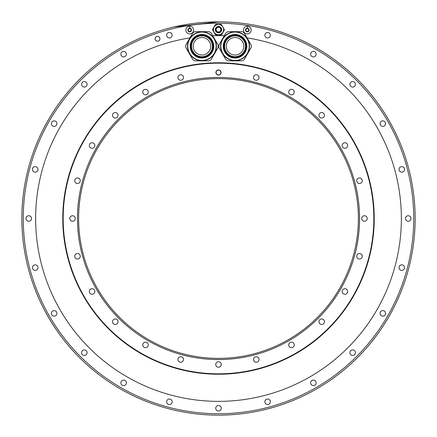 <?xml version="1.0" encoding="UTF-8"?>
<svg xmlns="http://www.w3.org/2000/svg" width="437" height="437" viewBox="0 0 437 437"><rect width="100%" height="100%" fill="white"/><g stroke="black" fill="none" stroke-linecap="round" stroke-linejoin="round"><path stroke-width="0.66" d="M244.152 59.678L251.22 47.436A16.218 16.218 0 0 0 251.22 45.082L244.152 32.841A16.218 16.218 0 0 0 242.114 31.661L227.972 31.661A16.218 16.218 0 0 0 225.934 32.841L218.866 45.082A16.218 16.218 0 0 0 218.866 47.436L225.934 59.678A16.218 16.218 0 0 0 227.972 60.858L242.114 60.858A16.218 16.218 0 0 0 244.152 59.678M247.544 39.04A14.432 14.432 0 0 0 227.824 33.758A14.432 14.432 0 0 0 222.542 53.478A14.432 14.432 0 0 0 242.262 58.76A14.432 14.432 0 0 0 247.544 39.04A14.432 14.432 0 0 0 227.824 33.758A14.432 14.432 0 0 0 222.542 53.478A14.432 14.432 0 0 0 242.262 58.76A14.432 14.432 0 0 0 247.544 39.04M244.174 40.991A10.543 10.543 0 0 1 240.312 55.39A10.543 10.543 0 0 1 225.913 51.528A10.543 10.543 0 0 1 229.775 37.129A10.543 10.543 0 0 1 244.174 40.991M240.263 55.297A10.439 10.439 0 0 0 244.081 41.04A10.439 10.439 0 0 0 229.824 37.221A10.439 10.439 0 0 0 226.005 51.479A10.439 10.439 0 0 0 240.263 55.297M243.802 46.256A8.756 8.756 0 0 0 235.04 37.5A8.756 8.756 0 0 0 226.284 46.256A8.756 8.756 0 0 0 235.04 55.018A8.756 8.756 0 0 0 243.802 46.256M62.764 218.5A155.736 155.736 0 0 0 218.5 374.236A155.736 155.736 0 0 0 374.236 218.5A155.736 155.736 0 0 0 218.5 62.764A155.736 155.736 0 0 0 62.764 218.5M252.154 24.751A196.65 196.65 0 0 0 22.577 235.39A196.65 196.65 0 0 0 218.5 415.15A196.65 196.65 0 0 0 414.423 235.39A196.65 196.65 0 0 0 218.5 21.85A196.65 196.65 0 0 1 252.154 24.751A196.65 196.65 0 0 0 218.5 21.85A196.65 196.65 0 0 1 252.154 24.751A196.65 196.65 0 0 0 218.5 21.85L173.964 26.957M252.154 26.176A195.246 195.246 0 0 0 55.33 325.718A195.246 195.246 0 0 0 381.67 325.718A195.246 195.246 0 0 0 252.154 26.176M310.62 54.166A2.759 2.759 0 0 0 313.378 56.925A2.759 2.759 0 0 0 316.137 54.166A2.759 2.759 0 0 0 313.378 51.408A2.759 2.759 0 0 0 310.62 54.166M349.922 84.319A2.759 2.759 0 0 0 352.681 87.078A2.759 2.759 0 0 0 355.434 84.319A2.759 2.759 0 0 0 352.681 81.566A2.759 2.759 0 0 0 349.922 84.319M380.075 123.622A2.759 2.759 0 0 0 382.834 126.38A2.759 2.759 0 0 0 385.592 123.622A2.759 2.759 0 0 0 382.834 120.863A2.759 2.759 0 0 0 380.075 123.622M399.036 169.387A2.759 2.759 0 0 0 401.789 172.145A2.759 2.759 0 0 0 404.547 169.387A2.759 2.759 0 0 0 401.789 166.628A2.759 2.759 0 0 0 399.036 169.387M405.498 218.5A2.759 2.759 0 0 0 408.256 221.259A2.759 2.759 0 0 0 411.015 218.5A2.759 2.759 0 0 0 408.256 215.741A2.759 2.759 0 0 0 405.498 218.5M399.036 267.613A2.759 2.759 0 0 0 401.789 270.372A2.759 2.759 0 0 0 404.547 267.613A2.759 2.759 0 0 0 401.789 264.855A2.759 2.759 0 0 0 399.036 267.613M380.075 313.378A2.759 2.759 0 0 0 382.834 316.137A2.759 2.759 0 0 0 385.592 313.378A2.759 2.759 0 0 0 382.834 310.62A2.759 2.759 0 0 0 380.075 313.378M349.922 352.681A2.759 2.759 0 0 0 352.681 355.434A2.759 2.759 0 0 0 355.434 352.681A2.759 2.759 0 0 0 352.681 349.922A2.759 2.759 0 0 0 349.922 352.681M310.62 382.834A2.759 2.759 0 0 0 313.378 385.592A2.759 2.759 0 0 0 316.137 382.834A2.759 2.759 0 0 0 313.378 380.075A2.759 2.759 0 0 0 310.62 382.834M264.855 401.789A2.759 2.759 0 0 0 267.613 404.547A2.759 2.759 0 0 0 270.372 401.789A2.759 2.759 0 0 0 267.613 399.036A2.759 2.759 0 0 0 264.855 401.789M215.741 408.256A2.759 2.759 0 0 0 218.5 411.015A2.759 2.759 0 0 0 221.259 408.256A2.759 2.759 0 0 0 218.5 405.498A2.759 2.759 0 0 0 215.741 408.256M166.628 401.789A2.759 2.759 0 0 0 169.387 404.547A2.759 2.759 0 0 0 172.145 401.789A2.759 2.759 0 0 0 169.387 399.036A2.759 2.759 0 0 0 166.628 401.789M120.863 382.834A2.759 2.759 0 0 0 123.622 385.592A2.759 2.759 0 0 0 126.38 382.834A2.759 2.759 0 0 0 123.622 380.075A2.759 2.759 0 0 0 120.863 382.834M81.566 352.681A2.759 2.759 0 0 0 84.319 355.434A2.759 2.759 0 0 0 87.078 352.681A2.759 2.759 0 0 0 84.319 349.922A2.759 2.759 0 0 0 81.566 352.681M51.408 313.378A2.759 2.759 0 0 0 54.166 316.137A2.759 2.759 0 0 0 56.925 313.378A2.759 2.759 0 0 0 54.166 310.62A2.759 2.759 0 0 0 51.408 313.378M32.453 267.613A2.759 2.759 0 0 0 35.211 270.372A2.759 2.759 0 0 0 37.964 267.613A2.759 2.759 0 0 0 35.211 264.855A2.759 2.759 0 0 0 32.453 267.613M25.985 218.5A2.759 2.759 0 0 0 28.744 221.259A2.759 2.759 0 0 0 31.502 218.5A2.759 2.759 0 0 0 28.744 215.741A2.759 2.759 0 0 0 25.985 218.5M32.453 169.387A2.759 2.759 0 0 0 35.211 172.145A2.759 2.759 0 0 0 37.964 169.387A2.759 2.759 0 0 0 35.211 166.628A2.759 2.759 0 0 0 32.453 169.387M51.408 123.622A2.759 2.759 0 0 0 54.166 126.38A2.759 2.759 0 0 0 56.925 123.622A2.759 2.759 0 0 0 54.166 120.863A2.759 2.759 0 0 0 51.408 123.622M81.566 84.319A2.759 2.759 0 0 0 84.319 87.078A2.759 2.759 0 0 0 87.078 84.319A2.759 2.759 0 0 0 84.319 81.566A2.759 2.759 0 0 0 81.566 84.319M120.863 54.166A2.759 2.759 0 0 0 123.622 56.925A2.759 2.759 0 0 0 126.38 54.166A2.759 2.759 0 0 0 123.622 51.408A2.759 2.759 0 0 0 120.863 54.166M166.628 35.211A2.759 2.759 0 0 0 169.387 37.964A2.759 2.759 0 0 0 172.145 35.211A2.759 2.759 0 0 0 169.387 32.453A2.759 2.759 0 0 0 166.628 35.211M155.069 38.811A2.431 2.431 0 0 0 157.506 41.247A2.431 2.431 0 0 0 159.937 38.811A2.431 2.431 0 0 0 157.506 36.38A2.431 2.431 0 0 0 155.069 38.811M264.855 35.211A2.759 2.759 0 0 0 267.613 37.964A2.759 2.759 0 0 0 270.372 35.211A2.759 2.759 0 0 0 267.613 32.453A2.759 2.759 0 0 0 264.855 35.211M247.058 37.882A182.863 182.863 0 0 1 371.871 318.081A182.863 182.863 0 0 1 65.129 318.081A182.863 182.863 0 0 1 189.942 37.882M212.732 35.725A182.863 182.863 0 0 1 224.268 35.725M224.274 30.18L221.859 34.365L224.274 30.18A5.801 5.801 0 0 0 224.274 29.093L224.208 28.984M216.086 24.363L220.914 24.363L216.086 24.363A5.796 5.796 0 0 0 215.141 24.909L212.726 29.093L215.141 24.909M215.141 34.365L212.726 30.18L215.141 34.365A5.796 5.796 0 0 0 216.086 34.905L220.914 34.905A5.796 5.796 0 0 0 221.859 34.365M155.113 38.811A2.393 2.393 0 0 1 157.506 36.418A2.393 2.393 0 0 1 159.898 38.811A2.393 2.393 0 0 1 157.506 41.204A2.393 2.393 0 0 1 155.113 38.811M211.066 59.678L218.134 47.436A16.218 16.218 0 0 0 218.134 45.082L211.066 32.841A16.218 16.218 0 0 0 209.028 31.661L194.886 31.661A16.218 16.218 0 0 0 192.848 32.841L185.78 45.082A16.218 16.218 0 0 0 185.78 47.436L192.848 59.678A16.218 16.218 0 0 0 194.886 60.858L209.028 60.858A16.218 16.218 0 0 0 211.066 59.678M214.458 39.04A14.432 14.432 0 0 0 194.738 33.758A14.432 14.432 0 0 0 189.456 53.478A14.432 14.432 0 0 0 209.176 58.76A14.432 14.432 0 0 0 214.458 39.04A14.432 14.432 0 0 0 194.738 33.758A14.432 14.432 0 0 0 189.456 53.478A14.432 14.432 0 0 0 209.176 58.76A14.432 14.432 0 0 0 214.458 39.04M211.087 40.991A10.543 10.543 0 0 1 207.225 55.39A10.543 10.543 0 0 1 192.826 51.528A10.543 10.543 0 0 1 196.688 37.129A10.543 10.543 0 0 1 211.087 40.991M207.176 55.297A10.439 10.439 0 0 0 210.995 41.04A10.439 10.439 0 0 0 196.737 37.221A10.439 10.439 0 0 0 192.919 51.479A10.439 10.439 0 0 0 207.176 55.297M210.716 46.256A8.756 8.756 0 0 0 201.96 37.5A8.756 8.756 0 0 0 193.198 46.256A8.756 8.756 0 0 0 201.96 55.018A8.756 8.756 0 0 0 210.716 46.256M224.279 30.12A5.796 5.796 0 0 0 224.296 29.694M224.296 29.579A5.796 5.796 0 0 0 224.279 29.148M220.914 34.905L216.086 34.905M212.726 29.093A5.796 5.796 0 0 0 212.726 30.18M221.859 24.909A5.796 5.796 0 0 0 220.914 24.363M223.689 29.634A5.189 5.189 0 0 1 218.5 34.823A5.189 5.189 0 0 1 213.311 29.634A5.189 5.189 0 0 1 218.5 24.445A5.189 5.189 0 0 1 223.689 29.634A5.189 5.189 0 0 1 218.5 34.823A5.189 5.189 0 0 1 213.311 29.634M221.013 29.634A2.513 2.513 0 0 1 218.5 32.147A2.513 2.513 0 0 1 215.987 29.634A2.513 2.513 0 0 1 218.5 27.121A2.513 2.513 0 0 1 221.013 29.634M220.854 29.634A2.354 2.354 0 0 0 218.5 27.285A2.354 2.354 0 0 0 216.146 29.634A2.354 2.354 0 0 0 218.5 31.988A2.354 2.354 0 0 0 220.854 29.634M189.745 33.895A3.851 3.851 0 0 1 185.862 30.077A3.851 3.851 0 0 1 189.68 26.187A3.851 3.851 0 0 1 193.564 30.006A3.851 3.851 0 0 1 189.745 33.895M190.608 28.454A1.824 1.824 0 0 1 189.729 31.863A1.824 1.824 0 0 1 188.811 31.628A0.366 0.366 0 0 0 189.259 31.557A0.639 0.639 0 0 1 190.188 31.551A0.366 0.366 0 0 0 190.8 31.191A0.639 0.639 0 0 1 191.259 30.382A0.366 0.366 0 0 0 191.253 29.672A0.639 0.639 0 0 1 190.783 28.869A0.366 0.366 0 0 0 190.166 28.52A0.639 0.639 0 0 1 189.232 28.531A0.366 0.366 0 0 0 188.784 28.471A1.824 1.824 0 0 1 190.608 28.454M188.167 29.7A0.639 0.639 0 0 0 188.62 28.891A0.366 0.366 0 0 1 188.784 28.471A1.824 1.824 0 0 0 187.888 30.055A0.366 0.366 0 0 0 188.172 30.41A0.639 0.639 0 0 1 188.642 31.207A0.366 0.366 0 0 0 188.811 31.628A1.824 1.824 0 0 1 187.888 30.055A0.366 0.366 0 0 1 188.167 29.7M247.32 33.895A3.851 3.851 0 0 1 243.436 30.077A3.851 3.851 0 0 1 247.255 26.187A3.851 3.851 0 0 1 251.138 30.006A3.851 3.851 0 0 1 247.32 33.895M248.189 28.454A1.824 1.824 0 0 1 247.304 31.863A1.824 1.824 0 0 1 246.392 31.628A0.366 0.366 0 0 0 246.834 31.557A0.639 0.639 0 0 1 247.768 31.551A0.366 0.366 0 0 0 248.38 31.191A0.639 0.639 0 0 1 248.833 30.382A0.366 0.366 0 0 0 248.828 29.672A0.639 0.639 0 0 1 248.358 28.869A0.366 0.366 0 0 0 247.741 28.52A0.639 0.639 0 0 1 246.812 28.531A0.366 0.366 0 0 0 246.364 28.471A1.824 1.824 0 0 1 248.189 28.454M245.741 29.7A0.639 0.639 0 0 0 246.2 28.891A0.366 0.366 0 0 1 246.364 28.471A1.824 1.824 0 0 0 245.463 30.055A0.366 0.366 0 0 0 245.747 30.41A0.639 0.639 0 0 1 246.217 31.207A0.366 0.366 0 0 0 246.392 31.628A1.824 1.824 0 0 1 245.463 30.055A0.366 0.366 0 0 1 245.741 29.7M218.5 63.168A155.332 155.332 0 0 0 63.168 218.5A155.332 155.332 0 0 0 218.5 373.832A155.332 155.332 0 0 0 373.832 218.5A155.332 155.332 0 0 0 218.5 63.168M218.5 77.442A141.058 141.058 0 0 0 77.442 218.5A141.058 141.058 0 0 0 218.5 359.558A141.058 141.058 0 0 0 359.558 218.5A141.058 141.058 0 0 0 218.5 77.442M259.037 77.507A2.759 2.759 0 0 0 256.279 74.749A2.759 2.759 0 0 0 253.52 77.507A2.759 2.759 0 0 0 256.279 80.266A2.759 2.759 0 0 0 259.037 77.507M294.145 92.802A2.759 2.759 0 0 0 292.195 89.427A2.759 2.759 0 0 0 288.819 91.377A2.759 2.759 0 0 0 290.769 94.753A2.759 2.759 0 0 0 294.145 92.802M324.101 116.663A2.759 2.759 0 0 0 323.09 112.899A2.759 2.759 0 0 0 319.327 113.91A2.759 2.759 0 0 0 320.337 117.673A2.759 2.759 0 0 0 324.101 116.663M346.863 147.466A2.759 2.759 0 0 0 346.863 143.565A2.759 2.759 0 0 0 342.963 143.565A2.759 2.759 0 0 0 342.963 147.466A2.759 2.759 0 0 0 346.863 147.466M360.875 183.108A2.759 2.759 0 0 0 361.88 179.345A2.759 2.759 0 0 0 358.116 178.334A2.759 2.759 0 0 0 357.105 182.098A2.759 2.759 0 0 0 360.875 183.108M365.179 221.166A2.759 2.759 0 0 0 367.129 217.784A2.759 2.759 0 0 0 363.753 215.834A2.759 2.759 0 0 0 361.803 219.216A2.759 2.759 0 0 0 365.179 221.166M359.493 259.037A2.759 2.759 0 0 0 362.251 256.279A2.759 2.759 0 0 0 359.493 253.52A2.759 2.759 0 0 0 356.734 256.279A2.759 2.759 0 0 0 359.493 259.037M344.198 294.145A2.759 2.759 0 0 0 347.573 292.195A2.759 2.759 0 0 0 345.623 288.819A2.759 2.759 0 0 0 342.247 290.769A2.759 2.759 0 0 0 344.198 294.145M320.337 324.101A2.759 2.759 0 0 0 324.101 323.09A2.759 2.759 0 0 0 323.09 319.327A2.759 2.759 0 0 0 319.327 320.337A2.759 2.759 0 0 0 320.337 324.101M289.534 346.863A2.759 2.759 0 0 0 293.435 346.863A2.759 2.759 0 0 0 293.435 342.963A2.759 2.759 0 0 0 289.534 342.963A2.759 2.759 0 0 0 289.534 346.863M253.892 360.875A2.759 2.759 0 0 0 257.655 361.88A2.759 2.759 0 0 0 258.666 358.116A2.759 2.759 0 0 0 254.902 357.105A2.759 2.759 0 0 0 253.892 360.875M215.834 365.179A2.759 2.759 0 0 0 219.216 367.129A2.759 2.759 0 0 0 221.166 363.753A2.759 2.759 0 0 0 217.784 361.803A2.759 2.759 0 0 0 215.834 365.179M177.963 359.493A2.759 2.759 0 0 0 180.721 362.251A2.759 2.759 0 0 0 183.48 359.493A2.759 2.759 0 0 0 180.721 356.734A2.759 2.759 0 0 0 177.963 359.493M142.855 344.198A2.759 2.759 0 0 0 144.805 347.573A2.759 2.759 0 0 0 148.181 345.623A2.759 2.759 0 0 0 146.231 342.247A2.759 2.759 0 0 0 142.855 344.198M112.899 320.337A2.759 2.759 0 0 0 113.91 324.101A2.759 2.759 0 0 0 117.673 323.09A2.759 2.759 0 0 0 116.663 319.327A2.759 2.759 0 0 0 112.899 320.337M90.137 289.534A2.759 2.759 0 0 0 90.137 293.435A2.759 2.759 0 0 0 94.037 293.435A2.759 2.759 0 0 0 94.037 289.534A2.759 2.759 0 0 0 90.137 289.534M76.125 253.892A2.759 2.759 0 0 0 75.12 257.655A2.759 2.759 0 0 0 78.884 258.666A2.759 2.759 0 0 0 79.895 254.902A2.759 2.759 0 0 0 76.125 253.892M71.821 215.834A2.759 2.759 0 0 0 69.871 219.216A2.759 2.759 0 0 0 73.247 221.166A2.759 2.759 0 0 0 75.197 217.784A2.759 2.759 0 0 0 71.821 215.834M77.507 177.963A2.759 2.759 0 0 0 74.749 180.721A2.759 2.759 0 0 0 77.507 183.48A2.759 2.759 0 0 0 80.266 180.721A2.759 2.759 0 0 0 77.507 177.963M92.802 142.855A2.759 2.759 0 0 0 89.427 144.805A2.759 2.759 0 0 0 91.377 148.181A2.759 2.759 0 0 0 94.753 146.231A2.759 2.759 0 0 0 92.802 142.855M116.663 112.899A2.759 2.759 0 0 0 112.899 113.91A2.759 2.759 0 0 0 113.91 117.673A2.759 2.759 0 0 0 117.673 116.663A2.759 2.759 0 0 0 116.663 112.899M147.466 90.137A2.759 2.759 0 0 0 143.565 90.137A2.759 2.759 0 0 0 143.565 94.037A2.759 2.759 0 0 0 147.466 94.037A2.759 2.759 0 0 0 147.466 90.137M183.108 76.125A2.759 2.759 0 0 0 179.345 75.12A2.759 2.759 0 0 0 178.334 78.884A2.759 2.759 0 0 0 182.098 79.895A2.759 2.759 0 0 0 183.108 76.125M215.905 72.531A2.595 2.595 0 0 1 218.5 69.936A2.595 2.595 0 0 1 221.095 72.531A2.595 2.595 0 0 1 218.5 75.126A2.595 2.595 0 0 1 215.905 72.531M78.616 218.5A139.884 139.884 0 0 0 218.5 358.384A139.884 139.884 0 0 0 358.384 218.5A139.884 139.884 0 0 0 218.5 78.616A139.884 139.884 0 0 0 78.616 218.5M216.069 72.531A2.431 2.431 0 0 1 218.5 70.1A2.431 2.431 0 0 1 220.931 72.531A2.431 2.431 0 0 1 218.5 74.967A2.431 2.431 0 0 1 216.069 72.531M220.914 72.531A2.414 2.414 0 0 1 218.5 74.945A2.414 2.414 0 0 1 216.086 72.531A2.414 2.414 0 0 1 218.5 70.122A2.414 2.414 0 0 1 220.914 72.531M222.755 53.352A14.192 14.192 0 0 1 227.945 33.971A14.192 14.192 0 0 1 247.331 39.161A14.192 14.192 0 0 1 242.136 58.547A14.192 14.192 0 0 1 222.755 53.352M224.837 52.15A11.788 11.788 0 0 0 240.934 56.466A11.788 11.788 0 0 0 245.25 40.368A11.788 11.788 0 0 0 229.152 36.053A11.788 11.788 0 0 0 224.837 52.15M244.687 40.69A11.138 11.138 0 0 0 229.474 36.615A11.138 11.138 0 0 0 225.399 51.828A11.138 11.138 0 0 0 240.612 55.903A11.138 11.138 0 0 0 244.687 40.69M189.669 53.352A14.192 14.192 0 0 1 194.864 33.971A14.192 14.192 0 0 1 214.245 39.161A14.192 14.192 0 0 1 209.055 58.547A14.192 14.192 0 0 1 189.669 53.352M191.75 52.15A11.788 11.788 0 0 0 207.848 56.466A11.788 11.788 0 0 0 212.163 40.368A11.788 11.788 0 0 0 196.066 36.053A11.788 11.788 0 0 0 191.75 52.15M211.601 40.69A11.138 11.138 0 0 0 196.388 36.615A11.138 11.138 0 0 0 192.313 51.828A11.138 11.138 0 0 0 207.526 55.903A11.138 11.138 0 0 0 211.601 40.69M213.393 29.634A5.107 5.107 0 0 0 218.5 34.742A5.107 5.107 0 0 0 223.607 29.634A5.107 5.107 0 0 0 218.5 24.527A5.107 5.107 0 0 0 213.393 29.634M215.321 29.634A3.179 3.179 0 0 1 218.5 26.46A3.179 3.179 0 0 1 221.679 29.634A3.179 3.179 0 0 1 218.5 32.813A3.179 3.179 0 0 1 215.321 29.634M215.523 29.634A2.977 2.977 0 0 0 218.5 32.611A2.977 2.977 0 0 0 221.477 29.634A2.977 2.977 0 0 0 218.5 26.662A2.977 2.977 0 0 0 215.523 29.634M189.696 28.214L189.68 26.187M247.271 28.214L247.255 26.187M229.507 22.156L229.944 22.183M240.656 23.101L241.18 23.161"/></g></svg>
